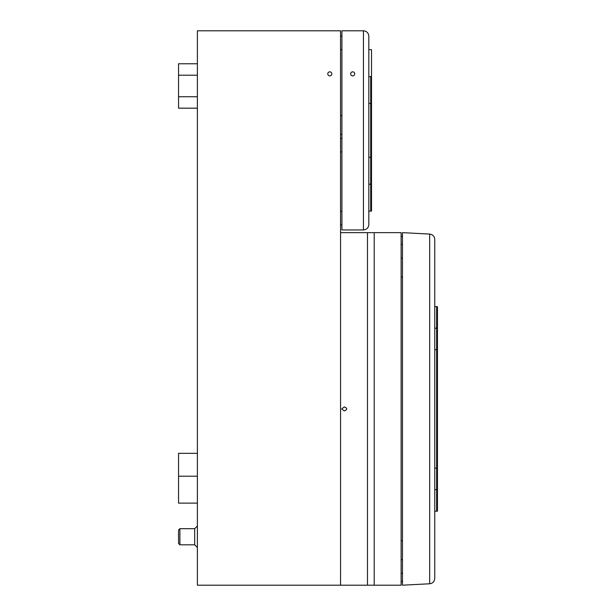 <?xml version="1.0" encoding="UTF-8"?>
<svg xmlns="http://www.w3.org/2000/svg" width="616" height="616" viewBox="0 0 616 616"><rect width="100%" height="100%" fill="white"/><g stroke="black" fill="none" stroke-linecap="round" stroke-linejoin="round"><path stroke-width="0.92" d="M374.205 232.648L401.116 232.648L401.116 585.2L374.205 585.2L374.205 232.648L340.563 232.648L340.563 30.8L197.39 30.8L197.39 585.2L340.563 585.2L340.563 232.648M374.205 585.2L367.475 585.2L367.475 232.648M367.475 585.2L340.563 585.2M341.741 408.924L344.267 406.907C347.509 408.246 347.509 409.594 344.267 410.941L341.741 408.924M331.816 73.858A2.017 2.017 0 0 1 329.799 75.876A2.017 2.017 0 0 1 327.781 73.858A2.017 2.017 0 0 1 329.799 71.841A2.017 2.017 0 0 1 331.816 73.858M340.563 138.454L341.911 138.454L340.563 138.454M341.911 36.182L340.563 36.182M194.695 544.829L179.895 544.829L179.895 528.682L194.695 528.682L194.695 544.829L197.39 547.524M179.895 528.682L178.548 530.029L178.548 543.489L179.895 544.829M197.39 453.33L178.548 453.33L178.548 503.118L197.39 503.118M197.39 63.771L178.548 63.771L178.548 108.177L197.39 108.177M401.116 581.435L402.464 581.435L401.116 581.435M402.464 236.413L401.116 236.413M340.563 224.84L341.911 224.84M354.693 73.858A2.017 2.017 0 0 1 352.675 75.876A2.017 2.017 0 0 1 350.658 73.858A2.017 2.017 0 0 1 352.675 71.841A2.017 2.017 0 0 1 354.693 73.858M368.822 211.111L371.517 211.111L371.517 49.642L368.822 49.642M368.822 184.199L371.517 184.199L371.517 157.288L370.709 157.288L370.709 211.111M368.822 103.465L371.517 103.465L371.517 76.553L370.709 76.553L370.709 157.288L368.822 157.288M368.822 76.553L370.709 76.553M368.822 36.182C368.499 32.918 366.705 31.123 363.44 30.8L363.44 229.953C366.705 229.629 368.499 227.835 368.822 224.57C368.499 227.835 366.705 229.629 363.44 229.953L341.911 229.953L341.911 30.8L363.44 30.8C366.705 31.123 368.499 32.918 368.822 36.182L368.822 224.57M402.464 232.648L402.464 585.2L429.66 583.775C432.771 583.321 434.473 581.535 434.757 578.401C434.473 581.535 432.771 583.321 429.66 583.775L429.66 234.072C432.771 234.519 434.473 236.313 434.757 239.447C434.473 236.313 432.771 234.519 429.66 234.072L402.464 232.648M434.757 489.658L437.452 489.658L437.452 328.182L436.644 328.182L436.644 468.129L437.452 468.129M434.757 328.182L436.644 328.182L436.644 306.653L434.757 306.653M434.757 349.711L437.452 349.711M434.757 468.129L436.644 468.129L436.644 511.188L437.452 511.188L437.452 489.658M437.452 328.182L437.452 306.653L436.644 306.653M434.757 511.188L436.644 511.188M434.757 578.401L434.757 239.447M340.563 151.906L341.911 151.906M340.563 49.642L341.911 49.642M178.548 476.207L197.39 476.207M178.548 75.206L197.39 75.206M402.464 573.357L401.116 573.357M401.116 244.483L402.464 244.483M340.563 211.38L341.911 211.38M178.548 96.735L197.39 96.735M194.695 528.682L197.39 525.995M341.911 115.577L340.563 115.577M341.911 134.411L340.563 134.411M401.116 277.054L402.464 277.123M401.116 258.212L402.464 258.142M401.116 559.636L402.464 559.705M401.116 540.794L402.464 540.725"/></g></svg>
